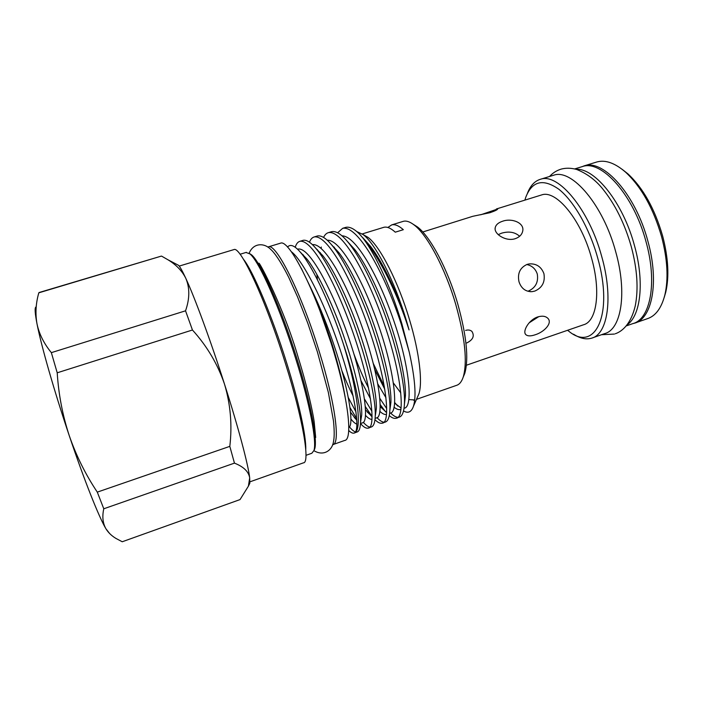 <?xml version="1.0" encoding="UTF-8"?>
<svg xmlns="http://www.w3.org/2000/svg" width="703" height="703" viewBox="0 0 703 703"><rect width="100%" height="100%" fill="white"/><g stroke="black" fill="none" stroke-linecap="round" stroke-linejoin="round"><path stroke-width="1.05" d="M627.094 324.83C640.688 315.788 644.704 281.991 634.466 245.593C623.13 202.859 594.975 167.894 576.047 169.282M646.031 241.77C633.825 195.241 601.636 159.528 582.471 166.541L584.114 165.882C603.367 158.843 635.67 194.582 647.885 241.182C659.423 282.158 652.103 318.758 634.554 323.169L632.832 323.617C650.319 319.232 657.569 282.703 646.031 241.77M528.138 291.183C535.545 287.922 538.595 282.193 537.277 273.994C535.519 268.827 532.013 265.664 526.758 264.521M472.39 216.427L423.408 231.788M515.281 238.669C519.429 237.183 521.907 234.67 522.698 231.146C524.684 222.904 511.951 217.833 502.627 221.225C498.383 222.596 495.914 224.74 495.22 227.649C493.585 233.871 505.923 241.894 515.281 238.669M472.776 216.304L489.991 212.701C494.85 211.023 497.434 209.775 497.742 208.967L480.72 214.784M466.397 365.235L583.455 324.804C596.689 321.614 601.179 291.631 591.513 257.939C581.223 219.731 556.143 189.564 541.697 194.907L540.932 195.144M527.153 264.381C519.992 267.65 517.276 273.467 519.016 281.841C521.31 288.494 525.642 291.771 532.022 291.666L534.798 291.086C542.259 287.791 545.3 281.973 543.92 273.634C541.266 266.683 536.354 263.44 529.201 263.906L527.153 264.381M552.786 175.495L553.753 175.196C571.873 168.492 603.218 204.889 615.714 251.797C627.454 293.081 621.197 329.566 604.642 333.617L592.541 337.844M527.391 193.413C530.326 185.689 534.719 180.97 540.545 179.247C558.156 172.692 589.079 209.38 601.698 256.428C613.534 297.835 607.752 334.276 591.618 338.169C586.126 339.76 580.107 338.451 573.56 334.215M635.556 322.818L647.305 318.714C655.609 316.025 661.461 308.107 664.853 294.979C668.579 278.766 667.49 259.319 661.585 236.656C653.342 208.308 641.321 186.796 625.521 172.121C615.002 163.052 605.511 159.651 597.049 161.918L595.986 162.244M622.234 169.379L627.867 173.817C643.122 187.973 654.704 208.694 662.63 235.962C668.307 257.764 669.353 276.499 665.759 292.158L664.212 297.422M567.558 330.296L568.964 331.35C594.923 352.721 614.097 314.689 597.55 257.447C589.351 228.009 573.543 200.698 558.718 189.151C543.059 178.334 532.092 181.014 525.809 197.192L524.877 200.127M336.693 361.834L332.018 345.709L320.155 311.403M362.924 237.807L370.56 246.393C382.186 261.235 397.3 292.791 406.413 321.438L409.058 329.9L406.615 321.368C394.726 281.165 375.481 243.651 363.117 234.574L356.764 231.559M301.2 268.124L312.229 290.91C319.549 307.404 326.333 325.709 332.563 345.832C338.433 365.042 342.616 382.028 345.103 396.782M312.229 290.91C320.34 307.861 327.616 325.999 334.066 345.331C348.486 387.924 354.417 425.069 348.802 427.442M300.489 252.315L306.842 258.95C317.413 271.806 334.672 308.178 345.524 341.553C355.674 371.694 362.379 402.678 361.702 415.016L360.551 422.02M297.641 249.205L298.16 249.047C303.564 248.291 311.086 256.287 320.717 273.036C331.245 291.973 340.85 314.373 349.532 340.226C364.708 385.288 369.514 423.144 362.08 422.942L360.49 423.496M303.221 255.417L303.309 254.855M315.84 248.326L322.73 255.593C333.67 268.994 350.498 304.25 360.911 336.465C370.63 365.516 376.993 395.657 376.342 408.663L375.244 416.088M312.484 244.67L312.484 244.67C318.222 243.809 326.016 251.683 335.867 268.3C346.597 287.096 356.272 309.382 364.892 335.155C379.954 380.077 384.128 418.013 376.14 418.013L375.103 418.382M317.466 279.856L316.868 274.451M317.22 250.022L317.317 249.583M331.482 244.67L338.67 252.403C349.918 266.349 366.21 300.401 376.184 331.421C385.49 359.374 391.527 388.618 390.921 402.213L389.875 410.06M320.12 253.001L320.173 252.509M327.238 240.224C333.371 239.82 341.412 247.86 351.351 264.346C362.142 282.94 371.738 304.865 380.138 330.12C395.086 374.901 398.636 412.916 390.121 413.118L389.62 413.294M347.133 241.12L354.611 249.328C366.087 263.757 381.808 296.578 391.351 326.412C400.244 353.266 405.983 381.562 405.438 395.675L404.436 403.935M333.89 247.605L333.995 246.981M341.992 235.83C348.495 235.892 356.755 244.099 366.773 260.453C377.59 278.836 387.098 300.392 395.279 325.12C410.086 369.664 413.048 407.749 404.04 408.241M356.869 424.155C355.164 423.601 353.161 421.862 350.85 418.935M356.799 420.376L350.516 412.213M371.905 419.383C370.121 419.419 367.959 418.048 365.419 415.253M353.073 395.886C349.373 388.662 345.612 380.191 341.79 370.481M372.028 416.791L365.49 409.708M386.43 414.401C384.62 414.814 382.406 413.777 379.796 411.281M370.49 398.838L360.99 380.675M386.597 412.494L380.147 406.598M368.539 388.03C363.504 378.258 358.565 366.738 353.732 353.468M400.402 409.515L400.877 409.348L400.402 409.515C398.61 409.972 396.483 409.181 394.005 407.134M385.965 397.722L377.775 383.9M401.035 408.03L394.576 403.091M384.787 389.269L374.681 369.295M354.426 432.943L357.071 432.011C359.207 431.378 360.367 428.127 360.542 422.248C361.245 409.102 354.057 375.815 343.161 343.284C358.477 392.775 362.388 432.301 353.961 433.101L353.864 433.127C360.973 432.503 355.27 393.452 338.424 344.567C323.644 300.84 302.765 260.11 291.262 251.63M287.439 246.981L288.204 246.401C291.297 243.853 295.963 246.533 302.202 254.424C313.916 269.302 330.867 305.533 343.134 343.205L343.161 343.284M295.242 247.263C296.253 243.836 297.844 241.841 300.005 241.278C305.831 240.426 313.933 248.985 324.311 266.938C335.647 287.272 345.955 311.359 355.243 339.197C371.456 387.704 376.281 428.312 368.091 428.127L371.193 427.037C373.688 426.29 375.042 422.529 375.253 415.754C375.938 401.87 369.11 369.435 358.653 338.073C347.396 303.063 329.241 264.803 317.633 250.558C311.772 243.01 306.947 239.6 303.178 240.312L302.598 240.488M337.633 232.755L342.721 228.29C349.593 227.122 358.556 235.294 369.602 252.825C381.588 272.702 392.125 296.429 401.211 324.013L409.251 352.15L401.87 323.793C390.35 285.023 372.467 247.808 359.576 234.169C354.207 228.783 349.619 226.507 345.823 227.35L345.147 227.552M334.382 248.106L334.417 247.421M323.582 237.429C324.812 234.749 326.473 233.132 328.573 232.596C335.103 231.524 343.785 239.828 354.611 257.491C366.386 277.527 376.843 301.376 385.991 329.039C401.967 377.23 405.438 418.013 396.097 418.267L399.163 417.187C402.459 416.194 404.234 411.281 404.489 402.459C405.06 387.362 398.909 356.904 389.357 327.923C379.04 295.506 362.054 259.864 349.822 244.468C342.572 234.995 336.526 230.725 331.702 231.647L331.051 231.841M321.218 247.808L321.297 247.025M309.469 242.21C310.594 239.231 312.22 237.465 314.338 236.92C320.515 235.962 328.916 244.389 339.514 262.201C351.069 282.378 361.456 306.35 370.674 334.101C386.764 382.45 390.903 423.144 382.142 423.18L385.226 422.099C388.109 421.229 389.664 416.914 389.901 409.164C390.543 394.629 384.058 363.152 374.058 332.985C363.275 299.267 345.683 262.298 333.723 247.447C327.185 238.976 321.772 235.154 317.484 235.962L316.877 236.146M379.813 398.355L386.694 408.566M390.543 412.969C393.267 415.701 395.675 417.151 397.766 417.318M396.097 418.267C394.198 418.751 391.923 417.863 389.269 415.596M385.675 411.94L380.156 404.524M364.453 398.952L371.887 411.211M376.984 417.644C379.558 420.394 381.826 421.905 383.785 422.187M382.142 423.18C380.191 423.654 377.801 422.494 374.963 419.691M372.028 416.404L365.305 406.554M348.337 397.652L355.964 411.87M363.266 422.248C365.718 425.06 367.862 426.668 369.699 427.064M368.091 428.127C366.096 428.584 363.556 427.064 360.49 423.558M356.693 418.628L349.98 407.547M417.459 397.151L418.821 394.075C422.863 382.573 419.436 352.59 409.559 319.874C398.302 281.745 379.971 246.147 368.047 237.394L363.372 234.776M393.337 382.898L400.798 392.942M408.759 399.585L414.691 399.937M359.576 234.169L366.535 242.245C379.971 259.486 395.745 290.708 406.281 321.543L409.058 329.9M373.179 363.258L384.304 386.422M394.62 402.424L397.687 406.044M403.513 410.956C408.162 413.628 411.483 412.028 413.487 406.158C416.466 396.351 415.051 378.346 409.251 352.15M383.284 227.482L383.9 227.289C387.01 226.515 390.806 228.141 395.279 232.175L403.337 229.688C398.786 225.689 394.91 224.09 391.712 224.89L387.854 227.473M416.492 399.348L456.458 385.385C459.419 384.515 461.686 381.703 463.259 376.966C467.521 361.86 465.035 337.739 455.799 304.601C445.324 268.493 427.239 234.705 414.111 224.96C409.963 221.761 406.387 220.549 403.381 221.313L402.714 221.515M413.162 224.239L417.406 226.911C430.166 236.375 447.6 268.889 457.662 303.617C466.546 335.498 468.91 358.758 464.771 373.407L463.251 377.01M280.058 243.317L280.523 243.176C288.819 239.02 314.61 288.643 332.396 347.238C348.433 398.856 352.968 439.797 344.698 440.447L333.204 444.507M267.764 247.078L268.397 246.85C276.077 242.878 301.323 292.835 319.259 351.579C335.401 403.337 340.533 444.199 332.783 444.656L332.624 444.691M313.863 450.737L314.68 448.945C317.721 440.245 310.744 402.793 297 358.925C281.385 308.38 260.444 261.586 251.402 254.706L249.126 253.282C253.396 242.605 264.433 242.72 270.76 249.442C274.196 252.368 280.594 261.094 288.801 277.518L297.518 296.815L307.835 323.345L317.404 351.931L328.336 392.336L333.494 421.035C334.628 433.022 334.224 438.022 333.459 441.836C332.194 450.5 323.512 456.572 313.889 450.649M305.972 455.324L311.833 453.259L313.933 450.526C316.983 441.783 309.891 403.882 295.954 359.435C280.119 308.204 258.941 260.795 249.864 253.88L245.988 252.456M249.952 481.819L303.468 462.829C310.225 462.925 303.134 419.612 285.515 363.679C265.839 300.163 240.373 245.795 233.958 249.583L233.581 249.697M519.631 236.27C514.921 232.078 508.902 231.05 501.555 233.194L498.207 234.635M529.131 322.844L538.814 316.614M535.238 334.76C544.192 332.018 552.602 323.213 547.98 318.441C545.704 316.095 542.285 315.594 537.707 316.939C528.779 319.821 522.311 331.412 525.774 334.575C527.549 336.245 530.703 336.306 535.238 334.76M465.623 330.401C468.154 329.645 470.245 329.979 471.915 331.403C474.727 335.972 473.022 339.821 466.792 342.95M249.328 484.27L249.829 483.242L249.688 477.908C248.282 464.929 238.335 427.336 224.503 384.137C210.759 341.034 194.845 297.791 185.829 278.388C182.613 271.446 180.214 267.105 178.615 265.356L177.042 264.53M109.659 533.551L105.933 528.779C108.218 532.54 111.522 535.739 115.863 538.384L122.225 541.758L240.031 499.587L248.387 486.195L249.688 477.908C248.704 471.643 243.625 466.722 234.451 463.128L229.811 446.37C232.306 425.148 230.54 404.401 224.503 384.137C217.666 364.066 206.981 346.025 192.446 330.006L185.539 310.814L51.354 352.642C43.85 343.459 39.06 333.82 36.978 323.714C35.203 313.52 35.818 303.221 38.814 292.817L161.172 256.156M185.539 310.814C189.775 298.722 189.872 287.914 185.829 278.388C182.191 270.998 176.242 264.803 167.982 259.794L161.716 256.191M229.811 446.37L97.295 492.126C85.511 474.455 76.152 455.588 69.21 435.517C62.558 415.192 58.56 394.286 57.215 372.801L192.446 330.006M35.853 307.044C34.623 307.905 35.001 313.468 36.978 323.714C41.134 345.322 54.236 391.158 69.21 435.517C84.167 480.035 99.035 517.329 105.933 528.779C102.779 523.225 102.058 516.556 103.78 508.779L234.451 463.128M103.78 508.779L97.295 492.126M57.215 372.801L51.354 352.642M38.814 292.817L39.333 292.457M349.382 426.765C351.658 429.595 353.653 431.308 355.358 431.897M353.864 433.127C352.475 433.399 350.762 432.521 348.714 430.482M305.752 449.305C306.288 436.396 298.819 401.641 286.552 362.537C271.999 315.7 252.983 270.892 243.431 259.24M549.518 176.497C552.804 172.885 556.758 170.398 561.398 169.045C566.196 167.824 571.311 167.973 576.732 169.485C586.935 173.588 595.582 180.047 602.664 188.852C615.134 204.301 624.677 223.545 631.268 246.604C637.27 269.161 638.588 288.942 635.24 305.946C631.083 323.494 622.594 331.306 615.292 333.758M614.378 334.074L601.434 334.733M574.694 168.922L582.471 166.541M626.197 325.937L632.849 323.608M541.697 194.907L496.388 208.976M553.753 175.196L540.545 179.247M597.049 161.918L584.114 165.882M627.867 173.817L625.521 172.121M297.589 249.222L298.16 249.047M303.178 240.312L300.005 241.278M345.823 227.35L342.721 228.29M331.702 231.647L328.573 232.596M317.484 235.962L314.338 236.92M368.047 237.394L363.117 234.574M418.821 394.075L413.487 406.158M403.381 221.313L391.712 224.89M383.9 227.289L362.256 233.923M417.406 226.911L414.111 224.96M280.523 243.176L268.397 246.85M251.402 254.706L249.864 253.88M246.375 252.342L240.048 254.258M233.958 249.583L179.212 266.086M258.915 263.625L258.361 263.801M258.924 263.221C259.284 261.586 283.968 308.002 298.283 357.73C306.895 385.139 312.861 411.809 314.171 421.87L315.682 437.486M525.774 334.575L525.264 333.82M532.022 291.666L530.264 291.692M495.22 227.649L495.132 228.739M161.374 256.094L39.113 292.518M178.615 265.356L167.991 259.794M249.829 483.242L248.387 486.195M314.68 448.945L313.933 450.526M464.771 373.407L463.259 376.966M414.322 400.104L413.768 400.297M354.321 417.591L356.773 419.832M367.23 411.993L372.028 416.422M320.216 253.098L320.296 252.649M380.147 406.545L384.708 410.789M334.083 247.808L334.197 247.192M394.603 402.678L395.49 403.513M302.202 254.424L306.842 258.95M360.542 422.248L361.702 415.016M317.633 250.558L322.73 255.593M375.253 415.754L376.342 408.663M333.723 247.447L338.67 252.403M389.901 409.164L390.921 402.213M349.822 244.468L354.611 249.328M404.489 402.459L405.438 395.675M366.535 242.245L370.56 246.393M665.759 292.158L664.853 294.979"/></g></svg>
